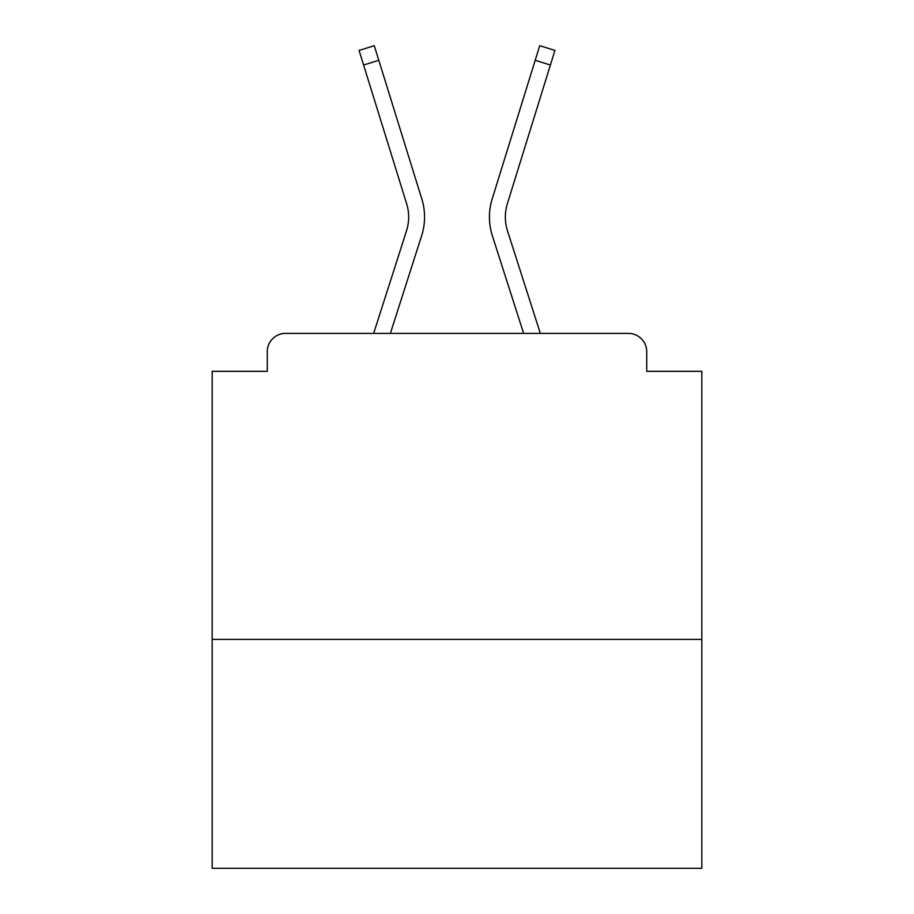 <?xml version="1.0" encoding="UTF-8"?>
<svg xmlns="http://www.w3.org/2000/svg" width="914" height="914" viewBox="0 0 914 914"><rect width="100%" height="100%" fill="white"/><g stroke="black" fill="none" stroke-linecap="round" stroke-linejoin="round"><path stroke-width="1.37" d="M701.826 639.389L701.826 371.312L646.735 371.312L646.735 351.73A18.36 18.36 0 0 0 628.375 333.37L285.625 333.37A18.36 18.36 0 0 0 267.265 351.73L267.265 371.312L212.174 371.312L212.174 868.3L701.826 868.3L701.826 639.389L212.174 639.389M267.265 351.73L267.265 371.312M628.375 333.37L540.334 333.37L507.51 230.888A45.289 45.289 0 0 1 507.384 203.651L550.399 65.031L535.193 60.313L492.189 198.944A61.204 61.204 0 0 0 492.36 235.743L523.619 333.37M363.601 65.031L359.076 50.419L374.272 45.7L378.807 60.313L363.601 65.031L406.616 203.651A45.289 45.289 0 0 1 406.49 230.888A45.289 45.289 0 0 0 406.616 203.651A45.289 45.289 0 0 1 406.49 230.888A45.289 45.289 0 0 0 406.616 203.651A45.289 45.289 0 0 1 406.49 230.888A45.289 45.289 0 0 0 406.616 203.651A45.289 45.289 0 0 1 406.49 230.888A45.289 45.289 0 0 0 406.616 203.651A45.289 45.289 0 0 1 406.49 230.888A45.289 45.289 0 0 0 406.616 203.651A45.289 45.289 0 0 1 406.49 230.888A45.289 45.289 0 0 0 406.616 203.651A45.289 45.289 0 0 1 406.49 230.888A45.289 45.289 0 0 0 406.616 203.651A45.289 45.289 0 0 1 406.49 230.888A45.289 45.289 0 0 0 406.616 203.651A45.289 45.289 0 0 1 406.49 230.888A45.289 45.289 0 0 0 406.616 203.651A45.289 45.289 0 0 1 406.49 230.888A45.289 45.289 0 0 0 406.616 203.651A45.289 45.289 0 0 1 406.49 230.888A45.289 45.289 0 0 0 406.616 203.651A45.289 45.289 0 0 1 406.49 230.888A45.289 45.289 0 0 0 406.616 203.651A45.289 45.289 0 0 1 406.49 230.888A45.289 45.289 0 0 0 406.616 203.651A45.289 45.289 0 0 1 406.49 230.888A45.289 45.289 0 0 0 406.616 203.651A45.289 45.289 0 0 1 406.49 230.888A45.289 45.289 0 0 0 406.616 203.651A45.289 45.289 0 0 1 406.49 230.888A45.289 45.289 0 0 0 406.616 203.651A45.289 45.289 0 0 1 406.49 230.888A45.289 45.289 0 0 0 406.616 203.651A45.289 45.289 0 0 1 406.49 230.888A45.289 45.289 0 0 0 406.616 203.651A45.289 45.289 0 0 1 406.49 230.888A45.289 45.289 0 0 0 406.616 203.651A45.289 45.289 0 0 1 406.49 230.888A45.289 45.289 0 0 0 406.616 203.651A45.289 45.289 0 0 1 406.49 230.888L373.666 333.37L285.625 333.37M646.735 371.312L646.735 351.73M421.811 198.944L378.807 60.313L421.811 198.944A61.204 61.204 0 0 1 421.64 235.743L390.381 333.37M507.51 230.888A45.289 45.289 0 0 1 507.384 203.651A45.289 45.289 0 0 0 507.51 230.888A45.289 45.289 0 0 1 507.384 203.651A45.289 45.289 0 0 0 507.51 230.888A45.289 45.289 0 0 1 507.384 203.651A45.289 45.289 0 0 0 507.51 230.888A45.289 45.289 0 0 1 507.384 203.651A45.289 45.289 0 0 0 507.51 230.888A45.289 45.289 0 0 1 507.384 203.651A45.289 45.289 0 0 0 507.51 230.888A45.289 45.289 0 0 1 507.384 203.651A45.289 45.289 0 0 0 507.51 230.888A45.289 45.289 0 0 1 507.384 203.651A45.289 45.289 0 0 0 507.51 230.888A45.289 45.289 0 0 1 507.384 203.651A45.289 45.289 0 0 0 507.51 230.888A45.289 45.289 0 0 1 507.384 203.651A45.289 45.289 0 0 0 507.51 230.888A45.289 45.289 0 0 1 507.384 203.651A45.289 45.289 0 0 0 507.51 230.888A45.289 45.289 0 0 1 507.384 203.651A45.289 45.289 0 0 0 507.51 230.888A45.289 45.289 0 0 1 507.384 203.651A45.289 45.289 0 0 0 507.51 230.888A45.289 45.289 0 0 1 507.384 203.651A45.289 45.289 0 0 0 507.51 230.888A45.289 45.289 0 0 1 507.384 203.651A45.289 45.289 0 0 0 507.51 230.888A45.289 45.289 0 0 1 507.384 203.651A45.289 45.289 0 0 0 507.51 230.888A45.289 45.289 0 0 1 507.384 203.651A45.289 45.289 0 0 0 507.51 230.888A45.289 45.289 0 0 1 507.384 203.651A45.289 45.289 0 0 0 507.51 230.888A45.289 45.289 0 0 1 507.384 203.651A45.289 45.289 0 0 0 507.51 230.888A45.289 45.289 0 0 1 507.384 203.651A45.289 45.289 0 0 0 507.51 230.888A45.289 45.289 0 0 1 507.384 203.651A45.289 45.289 0 0 0 507.51 230.888A45.289 45.289 0 0 1 507.384 203.651A45.289 45.289 0 0 0 507.51 230.888A45.289 45.289 0 0 1 507.384 203.651A45.289 45.289 0 0 0 507.51 230.888A45.289 45.289 0 0 1 507.384 203.651A45.289 45.289 0 0 0 507.51 230.888A45.289 45.289 0 0 1 507.384 203.651A45.289 45.289 0 0 0 507.51 230.888A45.289 45.289 0 0 1 507.384 203.651A45.289 45.289 0 0 0 507.51 230.888A45.289 45.289 0 0 1 507.384 203.651A45.289 45.289 0 0 0 507.51 230.888A45.289 45.289 0 0 1 507.384 203.651A45.289 45.289 0 0 0 507.51 230.888A45.289 45.289 0 0 1 507.384 203.651M492.189 198.944L539.728 45.7L554.924 50.419L550.399 65.031"/></g></svg>
